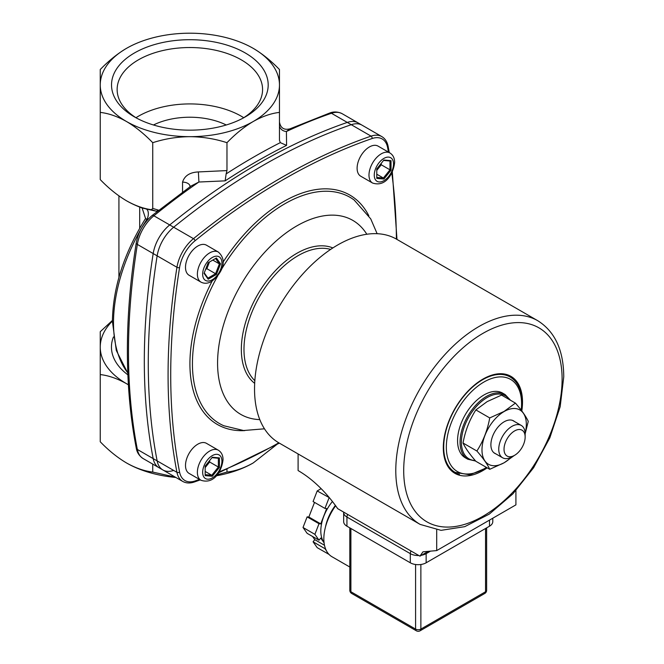 <?xml version="1.0" encoding="UTF-8"?>
<svg xmlns="http://www.w3.org/2000/svg" width="664" height="664" viewBox="0 0 664 664"><rect width="100%" height="100%" fill="white"/><g stroke="black" fill="none" stroke-linecap="round" stroke-linejoin="round"><path stroke-width="1" d="M153.467 124.981A56.008 32.337 180 0 1 226.25 124.981M245.248 52.954A78.335 45.227 0 0 0 134.468 52.954A78.335 45.227 0 0 0 134.468 116.914L134.468 116.914A78.335 45.227 0 0 0 245.248 116.914A78.335 45.227 0 0 0 245.248 52.954M243.19 118.059A72.716 41.981 0 0 0 262.57 89.515A72.716 41.981 0 0 0 241.273 59.835A72.716 41.981 0 0 0 162.033 50.73A72.716 41.981 0 0 0 117.138 89.515A72.716 41.981 0 0 0 136.527 118.059M243.738 117.711A72.716 41.981 0 0 0 241.273 116.217A72.716 41.981 0 0 0 135.979 117.711M329.709 113.029C333.768 111.427 337.934 111.66 342.201 113.718A29.872 17.247 120 0 0 331.444 113.27A3.735 2.54 71 0 0 329.709 113.029L290.002 128.816L286.416 131.497L286.574 145.391A634.718 366.453 120 0 0 225.146 180.857L198.901 182.019A634.718 366.453 120 0 0 153.874 215.792A29.872 17.247 120 0 0 137.348 244.41A634.718 366.453 120 0 0 128.476 352.061A634.718 366.453 120 0 0 137.348 449.462L153.185 458.608A29.872 17.247 120 0 0 158.953 467.697A29.872 17.247 -60 0 1 153.185 458.608A634.718 366.453 -60 0 1 153.185 253.557A634.718 366.453 120 0 0 153.185 458.608L157.144 460.891A634.718 366.453 -60 0 1 157.144 255.847A29.872 17.247 -60 0 1 173.669 227.221A634.718 366.453 -60 0 1 351.248 124.699A29.872 17.247 -60 0 1 362.004 125.147L381.808 136.585A29.872 17.247 -60 0 0 371.051 136.128A1.867 1.27 71 0 1 372.106 138.535A632.85 365.374 120 0 0 195.05 240.758A28.004 16.168 120 0 0 179.562 267.592A632.85 365.374 120 0 0 179.562 472.038A28.004 16.168 120 0 0 195.05 480.985A632.85 365.374 120 0 0 199.507 479.425M342.201 113.718L358.045 122.865A29.872 17.247 120 0 0 347.289 122.417A634.718 366.453 120 0 0 169.71 224.938A29.872 17.247 120 0 0 153.185 253.557A29.872 17.247 -60 0 1 169.71 224.938A634.718 366.453 -60 0 1 347.289 122.417A29.872 17.247 -60 0 1 358.045 122.865L362.004 125.147A29.872 17.247 -60 0 0 351.248 124.699L371.051 136.128A634.718 366.453 -60 0 0 193.473 238.658A1.867 0.847 51 0 1 195.05 240.758M128.393 384.755A89.607 51.734 180 0 1 126.5 383.684A89.607 51.734 180 0 1 100.247 347.106A89.607 51.734 180 0 1 112.407 321.086M127.82 373.218L116.3 350.467L112.407 321.31C112.963 287.587 123.911 253.465 145.267 218.962L145.557 218.448L142.129 208.023L140.237 207.276A89.607 51.734 180 0 1 126.5 200.777C117.428 195.399 108.68 188.344 100.247 179.595L100.247 112.39C108.68 113.378 117.428 116.416 126.5 121.512C135.531 126.865 144.279 133.929 152.745 142.694L152.745 208.396L158.713 210.231M175.877 477.466A89.607 51.734 180 0 1 126.5 462.949C117.428 457.571 108.68 450.516 100.247 441.767L100.247 331.701L112.407 320.446M126.5 462.949C135.531 468.037 144.279 471.075 152.745 472.071L152.745 464.111M128.401 384.821L126.5 383.684C117.428 378.588 108.68 375.55 100.247 374.562M152.745 472.071L175.321 477.142M217.087 474.801L226.972 472.071L226.972 469.315M226.972 472.071C235.429 471.075 244.178 468.037 253.216 462.949L276.448 444.772M279.469 69.537C271.003 60.764 262.255 53.701 253.216 48.356L253.216 48.356A89.607 51.734 180 0 1 253.225 48.356A89.607 51.734 180 0 1 279.469 84.934L279.469 69.537M279.469 112.39L279.469 84.934A89.607 51.734 180 0 1 253.216 121.512C262.288 116.416 271.036 113.378 279.469 112.39L279.469 140.278L280.308 142.635L286.574 145.391M152.745 142.694C164.647 138.817 177.022 136.809 189.854 136.668C202.669 136.801 215.045 138.817 226.972 142.694L226.972 170.582L226.133 173.91A638.453 368.611 -60 0 1 280.308 142.635M226.972 142.694C235.429 133.929 244.178 126.865 253.216 121.512A89.607 51.734 180 0 1 189.854 136.668A89.607 51.734 180 0 1 126.5 121.512A89.607 51.734 180 0 1 100.247 84.934L100.247 112.39M182.55 192.112L182.55 182.119C184.584 175.728 189.862 172.333 198.387 171.934L198.901 182.019L190.95 186.086L152.039 215.576A3.735 1.685 51 0 1 153.874 215.792L173.669 227.221A634.718 366.453 -60 0 1 351.248 124.699L331.444 113.27A634.718 366.453 120 0 0 286.416 131.497A7.47 6.383 -0 0 1 279.469 125.131M142.129 208.023L156.687 211.318L151.425 209.708C143.366 208.587 135.058 205.616 126.5 200.777M151.425 209.708L152.745 208.396M100.247 69.537L100.247 84.934A89.607 51.734 180 0 1 126.492 48.356L126.492 48.356C117.462 53.701 108.713 60.764 100.247 69.537M126.492 48.356A89.607 51.734 180 0 1 126.5 48.356A89.607 51.734 180 0 1 189.854 33.2A89.607 51.734 180 0 1 253.216 48.356M253.216 462.949A89.607 51.734 180 0 1 216.182 475.822M148.371 218.979L145.267 218.962M182.55 182.119A7.47 4.308 180 0 1 190.012 186.41A7.47 4.308 180 0 1 190.012 186.435A7.47 4.308 180 0 1 189.995 186.767M225.146 180.857L226.133 173.91M127.812 372.919A136.278 78.684 120 0 1 113.502 322.837A136.278 78.684 120 0 1 147.308 218.672A7.47 4.117 105.7 0 0 146.37 209.011M156.687 211.318A3.735 0.714 -74 0 0 157.617 209.89M173.669 470.436A29.872 17.247 -60 0 1 162.912 469.979A29.872 17.247 -60 0 1 157.144 460.891A634.718 366.453 -60 0 1 157.144 255.847A29.872 17.247 -60 0 1 173.669 227.221L193.473 238.658A29.872 17.247 -60 0 0 176.948 267.277L137.348 244.41A3.735 1.685 9 0 1 136.244 242.933C138.328 231.977 143.59 222.855 152.039 215.576M136.244 242.933C130.343 280.142 127.388 316.014 127.38 350.534C127.388 385.062 130.352 417.581 136.269 448.075A3.735 2.54 -11 0 0 137.348 449.462A29.872 17.247 120 0 0 143.117 458.55L162.912 469.979A29.872 17.247 -60 0 1 157.144 460.891L176.948 472.328A634.718 366.453 -60 0 1 176.948 267.277A1.867 0.847 -171 0 0 179.562 267.592M218.34 450.2L206.462 443.336A17.364 10.026 120 0 0 193.083 447.993A17.364 10.026 120 0 0 185.505 465.464A17.364 10.026 120 0 0 189.099 473.407L200.976 480.271C214.787 484.77 222.008 469.797 223.029 459.671C223.029 455.379 221.469 452.217 218.34 450.2A17.364 10.026 120 0 0 204.96 454.848A17.364 10.026 120 0 0 197.382 472.32A17.364 10.026 120 0 0 200.976 480.271M205.168 466.12L212.297 457.255L219.427 457.894L219.427 467.398L212.297 476.262L205.168 475.623L205.168 466.12M205.168 467.597L209.658 462.011L218.373 467.041L218.373 458.243L211.965 457.67M209.658 462.011L209.658 460.542M205.168 471.44L211.774 475.258L218.373 467.041L219.427 467.398M205.168 474.66L211.774 475.258L212.297 476.262M218.373 458.243L219.427 457.894M218.34 252.046L206.462 245.19A17.364 10.026 120 0 0 197.781 246.045A17.364 10.026 120 0 0 186.435 261.342A17.364 10.026 120 0 0 189.099 275.261L200.976 282.117C204.296 283.818 207.807 283.594 211.525 281.445C219.784 275.494 229.138 261.757 218.34 252.046A17.364 10.026 120 0 0 209.658 252.909A17.364 10.026 120 0 0 198.32 268.206A17.364 10.026 120 0 0 200.976 282.117M216.414 257.997L220.531 263.857L216.414 274.456L208.181 279.212L204.064 273.361L208.181 262.753L216.414 257.997L215.584 258.479L219.394 263.898L215.584 273.726L216.414 274.456M205.591 269.426L206.869 268.688L215.584 273.726L207.957 278.125L208.181 279.212M212.795 260.089L219.394 263.898L220.531 263.857M206.869 268.688L209.459 262.014M204.263 272.863L207.957 278.125M389.942 152.969L378.065 146.113A17.364 10.026 120 0 0 364.685 150.761A17.364 10.026 120 0 0 357.107 168.233A17.364 10.026 120 0 0 360.701 176.184L372.587 183.04C386.398 187.538 393.611 172.565 394.632 162.439C394.632 158.132 393.063 154.978 389.942 152.969A17.364 10.026 120 0 0 376.563 157.625A17.364 10.026 120 0 0 368.985 175.097A17.364 10.026 120 0 0 372.587 183.04M391.03 170.167L383.9 179.031L376.778 178.4L376.778 168.897L383.9 160.024L391.03 160.663L391.03 170.167L389.976 169.818L389.976 161.012L383.568 160.439M376.778 177.437L383.377 178.027L389.976 169.818L381.26 164.788L381.26 163.311M376.778 174.217L383.377 178.027L383.9 179.031M376.778 170.366L381.26 164.788M391.03 160.663L389.976 161.012M511.944 456.849L514.583 455.321A14.932 8.624 -60 0 1 504.026 449.229A14.932 8.624 -60 0 1 514.583 430.936A14.932 8.624 -60 0 1 525.149 437.036A14.932 8.624 -60 0 1 514.583 455.321L511.944 456.849A18.667 10.782 -60 0 1 502.615 457.778A18.667 10.782 -60 0 1 499.751 442.813A18.667 10.782 -60 0 1 511.944 426.363A18.667 10.782 -60 0 1 521.281 425.441A18.667 10.782 -60 0 1 525.149 433.982L525.149 437.036M459.438 474.237A56.008 32.337 -60 0 1 453.612 472.527M487.193 467.829A56.008 32.337 -60 0 1 454.906 473.341A56.008 32.337 -60 0 1 443.303 447.702A56.008 32.337 -60 0 1 467.755 391.345A56.008 32.337 -60 0 1 510.906 376.339A56.008 32.337 -60 0 1 522.51 401.977A56.008 32.337 -60 0 1 521.804 410.95M254.536 389.021A117.611 67.902 -60 0 1 305.88 270.663A117.611 67.902 -60 0 1 396.508 239.156L537.749 320.704A117.611 67.902 -60 0 0 447.121 352.211A117.611 67.902 -60 0 0 395.786 470.569A117.611 67.902 -60 0 0 420.146 524.411L278.897 442.863A117.611 67.902 -60 0 1 254.536 389.021M509.554 375.633A56.008 32.337 -60 0 1 513.944 379.816M436.704 529.963L436.704 550.589L422.985 551.817L419.938 556.15L337.702 508.674A93.342 53.892 -120 0 0 298.103 470.569L298.103 453.944M515.911 490.613L515.911 504.864L436.704 550.589M428.263 551.344L419.938 556.15M328.804 517.638A34.536 19.937 120 0 1 335.635 505.769A39.201 22.634 120 0 0 331.958 556.722L349.812 567.031M418.851 555.527A11.205 6.466 180 0 1 410.302 553.643L346.94 517.057A11.205 6.466 180 0 1 343.661 512.484L343.661 521.63A11.205 6.466 0 0 0 346.94 526.203L410.302 562.79A11.205 6.466 0 0 0 426.147 562.79L489.509 526.203A11.205 6.466 0 0 0 492.788 521.63L492.788 518.211M332.432 501.511A31.739 18.326 120 0 0 324.04 542.463M335.378 505.412A32.669 18.858 120 0 0 325.476 527.017M329.319 497.66L317.193 490.945L321.144 488.662M328.971 554.374L317.193 547.651L313.076 541.791L324.953 548.655L326.356 550.647M307.133 516.874L319.01 523.73L314.894 534.346L303.016 527.482L307.133 516.874L308.851 517.024L314.52 502.399M312.545 536.462L314.786 539.658L313.076 541.791M314.894 534.346L319.01 540.197L307.133 533.341L303.016 527.482M329.07 497.809L324.953 508.416L313.076 501.561L317.193 490.945M319.01 523.73L320.729 523.879L326.671 508.574L324.953 508.416M324.082 542.837L320.729 538.064L319.01 540.197M324.953 548.655L325.31 548.207M320.729 523.879L308.851 517.024M324.48 545.26L314.786 539.658M449.379 468.527A55.07 31.797 120 0 0 452.732 471.008L455.106 472.378A55.07 31.797 -60 0 1 443.701 447.171A55.07 31.797 -60 0 1 467.738 391.752A55.07 31.797 -60 0 1 510.176 376.994L507.802 375.625A55.07 31.797 120 0 0 503.976 373.957M457.562 440.697A37.333 21.555 120 0 0 465.298 457.786L467.805 459.231A37.333 21.555 -60 0 1 460.069 442.141A37.333 21.555 -60 0 1 476.37 404.567A37.333 21.555 -60 0 1 505.138 394.565L502.631 393.113A37.333 21.555 120 0 0 473.855 403.123A37.333 21.555 120 0 0 457.562 440.697M514.426 421.482A18.758 10.832 120 0 0 504.159 421.789L504.159 421.789A18.758 10.832 120 0 0 490.895 444.772A18.758 10.832 120 0 0 495.759 453.819M511.355 457.172A31.366 18.111 -60 0 1 504.159 462.717A31.366 18.111 -60 0 1 481.981 449.918A31.366 18.111 -60 0 1 504.159 411.506A31.366 18.111 -60 0 1 525.133 433.31M525.149 433.833L528.262 421.366C526.054 416.502 521.771 410.41 515.422 403.098L504.125 411.406L489.733 417.93C487.534 430.064 483.251 441.095 476.893 451.022C483.193 458.251 487.467 464.344 489.733 469.299L504.125 462.775L514.226 455.537M489.733 417.93L475.872 409.92L487.16 401.612L501.552 395.097L515.422 403.098M476.893 451.022L463.032 443.021C465.232 430.886 469.514 419.856 475.872 409.92M489.733 469.299L475.872 461.289C469.572 454.06 465.298 447.976 463.032 443.021M139.697 207.06L139.697 228.225M127.886 374.836A78.41 45.268 180 0 1 113.436 336.98M198.387 171.934L226.972 170.582M254.677 383.344A78.41 45.268 -60 0 1 241.339 349.388A78.41 45.268 -60 0 1 273.609 272.597A78.41 45.268 -60 0 1 332.855 247.938M330.622 249.415A76.543 44.189 120 0 0 273.925 276.191A76.543 44.189 120 0 0 243.978 349.388A76.543 44.189 120 0 0 254.843 380.671M244.833 430.596A132.46 76.476 -60 0 1 189.921 363.839A132.46 76.476 -60 0 1 212.14 281.071M217.734 275.834A130.6 75.405 120 0 0 192.435 363.772A130.6 75.405 120 0 0 223.834 425.757L243.555 430.521L264.479 428.811M377.127 233.695L370.728 218.863L354.161 200.022A130.6 75.405 120 0 0 221.278 269.7M366.818 234.251A112.008 64.665 120 0 0 277.735 239.604A112.008 64.665 120 0 0 217.576 363.108A112.008 64.665 120 0 0 259.807 419.606M223.013 262.23A132.46 76.476 -60 0 1 368.852 215.783M219.195 471.88A632.85 365.374 120 0 0 278.814 442.813M396.416 239.106A632.85 365.374 120 0 0 391.785 172.947M388.473 152.122A632.85 365.374 120 0 0 387.602 147.483A28.004 16.168 120 0 0 372.106 138.535M162.912 469.979L182.716 481.417A29.872 17.247 -60 0 1 176.948 472.328A1.867 1.27 169 0 0 179.562 472.038M389.278 152.587L388.116 146.362A1.867 1.27 169 0 1 387.602 147.483M195.05 480.985A1.867 1.27 71 0 1 194.344 481.989L200.312 479.881M221.934 461.198A13.629 7.868 120 0 0 212.297 455.629A13.629 7.868 120 0 0 202.661 472.32A13.629 7.868 120 0 0 212.297 477.889A13.629 7.868 120 0 0 221.934 461.198M212.297 279.735A13.629 7.868 120 0 0 221.934 263.044A13.629 7.868 120 0 0 212.297 257.474A13.629 7.868 120 0 0 202.661 274.166A13.629 7.868 120 0 0 212.297 279.735M374.264 175.097A13.629 7.868 120 0 0 383.9 180.658A13.629 7.868 120 0 0 393.536 163.966A13.629 7.868 120 0 0 383.9 158.405A13.629 7.868 120 0 0 374.264 175.097M403.704 470.569A112.008 64.665 -60 0 1 482.902 333.386A112.008 64.665 -60 0 1 562.109 379.111A112.008 64.665 -60 0 1 482.902 516.293A112.008 64.665 -60 0 1 403.704 470.569M349.812 527.855L349.812 590.221A3.735 2.158 0 0 0 350.899 591.749L415.581 629.09L415.581 564.5M350.899 528.494L350.899 591.749A3.735 2.158 120 0 0 351.679 593.458L416.361 630.8A3.735 2.158 120 0 1 415.581 629.09A3.735 2.158 0 0 0 420.868 629.09L420.868 564.5M484.77 593.458A3.735 3.735 0 0 0 486.637 590.221A3.735 2.158 0 0 1 485.55 591.749A3.735 2.158 -120 0 1 484.77 593.458L420.088 630.8A3.735 2.158 -120 0 0 420.868 629.09L485.55 591.749L485.55 528.494M430.463 551.153L426.147 553.643L426.147 562.79M426.022 552.639A3.735 2.158 60 0 1 426.147 553.643A11.205 6.466 180 0 1 421.499 555.253M411.074 551.037A3.735 2.158 -60 0 0 410.302 553.643L410.302 562.79M489.509 520.103L489.509 526.203M347.712 514.459A3.735 2.158 -60 0 0 346.94 517.057L346.94 526.203M521.198 410.153A53.203 30.718 120 0 0 521.58 403.729A53.203 30.718 120 0 0 483.965 382.007A53.203 30.718 120 0 0 446.341 447.171A53.203 30.718 120 0 0 486.421 467.381M509.529 399.695A36.404 21.016 120 0 0 480.57 402.326A36.404 21.016 120 0 0 461.389 442.141A36.404 21.016 120 0 0 475.2 460.509M118.922 195.88L118.922 277.394M143.117 458.55C139.191 455.877 136.908 452.391 136.269 448.075M289.994 128.816C284.051 130.318 280.54 128.044 279.469 122.01M189.896 187.074L190.012 186.41M388.116 146.362C387.228 141.847 385.12 138.585 381.808 136.585M182.716 481.417C186.111 483.284 189.987 483.475 194.344 481.989M396.972 239.422L392.316 171.901M218.556 472.859L279.37 443.129M502.615 457.778L493.891 452.74M521.281 425.441L512.558 420.403M420.146 524.411L441.045 530.345L464.759 526.66L489.302 514.102L512.857 493.891L533.599 467.73L549.833 437.817L560.184 406.667L563.753 376.828C563.603 350.243 554.938 331.535 537.749 320.704M486.637 590.221L486.637 527.855M349.812 590.221A3.735 3.735 0 0 0 351.679 593.458M416.361 630.8A3.735 3.735 0 0 0 420.088 630.8M455.106 472.378L469.954 474.801L486.903 467.663M521.597 410.676L522.128 402.965C522.029 390.565 518.044 381.908 510.176 376.994M467.805 459.231L475.665 461.048M510.55 400.284L505.138 394.565"/></g></svg>
